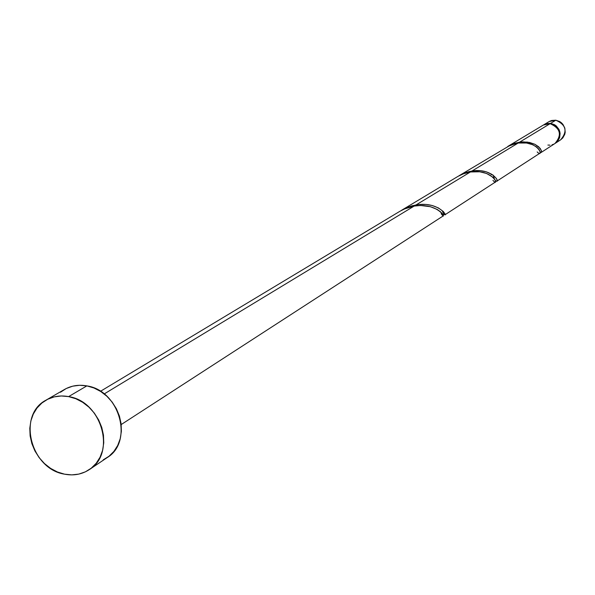 <?xml version="1.0" encoding="UTF-8"?>
<svg xmlns="http://www.w3.org/2000/svg" width="595" height="595" viewBox="0 0 595 595"><rect width="100%" height="100%" fill="white"/><g stroke="black" fill="none" stroke-linecap="round" stroke-linejoin="round"><path stroke-width="0.89" d="M549.832 121.187L551.736 120.458L555.827 120.212L550.635 123.358L546.507 123.604L543.904 124.712L550.635 123.358L555.827 120.212L549.155 121.551L543.949 124.69M89.451 469.514L107.115 457.637C133.905 441.795 119.543 390.424 86.848 385.887L68.618 396.605C101.812 401.275 116.486 453.546 89.324 469.596C81.954 474.386 73.683 475.911 64.535 474.17C30.628 468.986 16.928 415.035 45.986 400.167C52.829 396.307 60.37 395.117 68.618 396.605L86.848 385.887C78.726 384.444 71.288 385.627 64.535 389.435L46.098 400.1M444.971 214.78L495.479 181.996L495.122 179.928L492.876 177.206L486.576 173.465L479.756 171.776L470.444 171.962L416.121 204.888L470.444 171.962L463.631 173.74L458.143 176.284L401.372 210.399L405.351 208.28L412.045 205.803L418.627 204.539L425.886 204.427L432.342 205.543L438.374 207.915L443.297 211.508L444.792 213.508L444.934 214.795M443.52 213.583C449.448 219.853 441.044 200.879 416.121 204.888L408.073 207.12L401.372 210.399M121.202 424.555L443.163 215.948L442.821 214.393L440.664 211.902L437.243 209.477L430.468 206.718L420.598 205.483L414.165 206.071L104.185 393.95L414.165 206.071L404.637 208.905L400.048 211.203L100.451 391.309M541.123 152.484L554.927 143.536C562.171 134.991 560.564 128.371 550.115 123.678L543.376 125.032L507.795 146.422L514.34 143.417L519.584 142.175L550.115 123.678L519.584 142.175L527.386 142.093L535.002 144.34L540.141 148.304L541.524 151.033L541.026 152.528M540.773 152.61L540.23 152.551L541.353 152.246L541.435 150.639L538.75 146.839L534.883 144.28L529.52 142.45L523.05 141.878L519.584 142.175L507.795 146.422M496.855 181.163L540 153.153L540.148 151.599L538.825 149.152L536.34 146.816L532.622 144.704L526.538 143.008L518.178 143.031L472.088 170.966L518.178 143.031L510.049 145.373L458.976 175.77L462.434 173.926L469.165 171.553L474.319 170.691L480.767 170.72L486.472 171.888L492.786 174.915L496.409 178.507L497.13 180.292L496.788 181.192M496.557 181.244L495.449 180.664C501.25 184.71 493.56 167.678 472.088 170.966L465.959 172.498L458.976 175.77M442.933 212.475L442.546 211.552M491.247 174.744L491.165 173.896M444.748 214.81L443.937 214.163M547.876 145.061L549.951 145.15M551.996 144.83L553.93 144.102M554.89 143.559L557.158 141.573L559.144 137.943L559.583 133.763L558.415 129.68L555.804 126.311L552.153 124.169L550.115 123.678L546.24 123.857L543.287 125.084M60.497 392.239L66.246 388.52L72.724 386.17L79.678 385.277L86.848 385.887L93.958 387.985L100.719 391.48L106.869 396.248L112.172 402.101L116.419 408.81L119.431 416.113L121.105 423.722L121.373 431.345L120.227 438.679L117.713 445.439L113.935 451.36L109.049 456.224L103.24 459.846M64.535 474.17L57.403 471.976L50.627 468.399L44.476 463.565L39.173 457.674L34.912 450.936L31.862 443.61L30.137 435.979L29.795 428.311L30.866 420.91L33.305 414.061L37.024 408.014L41.888 403.008L47.712 399.245L54.286 396.865L61.345 395.972L68.618 396.605L75.84 398.747L82.705 402.309L88.96 407.173L94.352 413.131L98.673 419.966L101.752 427.396L103.463 435.138L103.746 442.888L102.6 450.341L100.057 457.213L96.241 463.222L91.288 468.161L85.397 471.835L78.808 474.103L71.757 474.892L64.535 474.17M550.635 123.358L554.6 124.742L556.318 125.991L558.928 129.353L559.709 131.346L560.103 133.436L559.657 137.609L557.671 141.238L555.447 143.194C562.684 134.656 561.085 128.044 550.635 123.358M555.492 143.172L560.594 139.862C567.771 131.406 566.18 124.853 555.827 120.212L559.754 121.581L561.464 122.815L562.915 124.355L564.826 128.118L565.191 132.291L564.767 134.329L562.796 137.921L560.549 139.892M414.165 206.071C441.081 201.995 447.663 222.924 441.14 213.627M470.444 171.962C494.505 168.601 499.726 188.407 492.935 180.352M518.178 143.031C539.903 140.219 544.09 158.991 537.173 151.933M493.27 175.265L494.333 178.753M442.494 210.875C443.863 214.542 443.915 215.621 442.65 214.111"/></g></svg>
